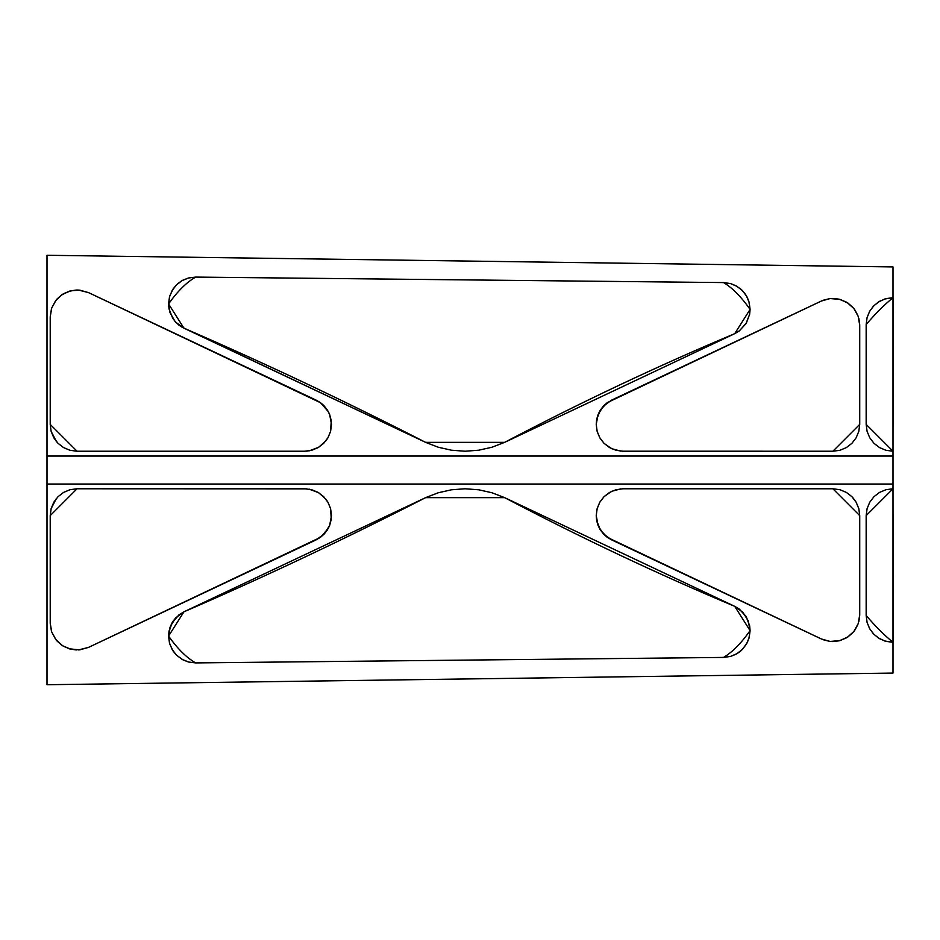 <?xml version="1.0" encoding="UTF-8"?>
<svg xmlns="http://www.w3.org/2000/svg" width="940" height="940" viewBox="0 0 940 940"><rect width="100%" height="100%" fill="white"/><g stroke="black" fill="none" stroke-linecap="round" stroke-linejoin="round"><path stroke-width="1.41" d="M51.442 308.837L50.22 316.639L51.712 308.026L50.22 316.862L50.22 424.387L51.136 431.331L53.815 437.805L58.08 443.363L63.638 447.628L70.1 450.307L77.045 451.224L304.678 451.224L77.045 451.224L70.1 450.307L63.638 447.628L58.08 443.363L53.815 437.805L51.136 431.331L50.22 424.387L50.22 316.862L51.712 308.026L56.036 300.177L62.686 294.197L70.947 290.73L79.888 290.178L88.513 292.599L320.481 402.708L327.343 410.028L329.635 414.528L331.514 424.387L330.598 431.331L327.919 437.805L323.654 443.363L318.096 447.628L311.622 450.307L304.678 451.224L311.622 450.307L318.096 447.628L323.654 443.363L327.919 437.805L330.598 431.331L331.514 424.387L330.61 431.272L327.966 437.711L323.724 443.292L318.166 447.581L311.68 450.295L306.428 451.165M178.953 325.123L174.946 321.304L170.011 312.609L168.566 303.926L169.482 296.934L172.208 290.425L176.52 284.855L182.137 280.59L188.67 277.946L195.673 277.089L723.542 282.576L730.427 283.551L736.831 286.265L742.33 290.531L746.536 296.065L749.192 302.504L750.085 309.401L749.662 314.183L746.325 323.102L739.522 330.739L734.716 333.665L739.052 331.091L745.925 323.76L749.615 314.418L750.085 309.401L749.615 314.418L745.925 323.76L739.052 331.091L734.716 333.665L504.615 442.364L491.937 447.252L478.683 450.225L465.124 451.224L451.576 450.225L438.31 447.252L425.632 442.364L181.479 326.862M182.983 280.132L188.529 277.982L195.673 277.089L188.67 277.946L182.137 280.59L176.52 284.855L172.208 290.425L169.482 296.934L168.566 303.926L169.036 308.943L172.725 318.284L175.815 322.267L183.934 328.178L175.815 322.267L172.725 318.284L169.036 308.943L168.566 303.926L169.717 296.124L173.042 289.074M181.432 326.826L179.152 325.275M597.041 430.92L596.23 424.387L598.11 414.528L603.48 406.045L611.599 400.135L821.443 301L830.055 298.579L838.997 299.132L847.257 302.598L853.92 308.59L858.232 316.428L859.724 325.264L859.724 424.387L858.819 431.331L856.129 437.805L851.875 443.363L846.317 447.628L839.843 450.307L832.899 451.224L623.056 451.224L616.111 450.307L609.649 447.628L604.091 443.363L599.826 437.805L597.147 431.331L596.23 424.387L597.147 431.331L599.826 437.805L604.091 443.363L609.649 447.628L616.111 450.307L623.056 451.224L616.064 450.295L609.567 447.581L604.009 443.281L599.779 437.723L597.123 431.272M327.367 529.925L324.3 533.92L316.146 539.865L88.513 647.402L79.888 649.822L70.947 649.27L62.686 645.803L56.036 639.823L51.712 631.974L50.22 623.138L50.22 515.614L51.136 508.669L53.815 502.195L58.08 496.637L63.638 492.372L70.1 489.693L77.045 488.777L304.678 488.777L311.622 489.693L318.096 492.372L323.654 496.637L327.919 502.195L330.598 508.669L331.514 515.614L329.646 525.448L327.355 529.96L329.635 525.472L331.514 515.614L329.635 525.472L324.253 533.955L327.343 529.972M320.505 537.269L324.253 533.955L316.146 539.865L320.481 537.292M173.042 650.927L169.717 643.877L168.566 636.075L169.482 643.066L172.208 649.575L176.52 655.145L182.137 659.41L188.67 662.054L195.673 662.911L188.529 662.019L182.983 659.868L176.743 655.368M176.274 654.91L173.054 650.938M735.867 654.287L730.498 656.437L723.542 657.424L730.427 656.449L736.831 653.735L742.33 649.47L746.536 643.935L749.192 637.496L750.085 630.599L748.945 638.354L747.183 642.749M747.112 642.878L742.577 649.211M742.071 649.728L740.979 650.75M740.896 650.821L739.075 652.266M739.028 652.301L735.938 654.24M598.098 525.46L596.23 515.614L596.7 520.631L600.39 529.972L603.48 533.955L611.599 539.865L603.445 533.92L598.522 526.471M603.48 533.955L600.39 529.972L596.7 520.631L596.23 515.614L597.147 508.669L599.826 502.195L604.091 496.637L609.649 492.372L616.111 489.693L623.056 488.777L832.899 488.777L839.843 489.693L846.317 492.372L851.875 496.637L856.129 502.195L858.819 508.669L859.724 515.614L859.724 614.736L858.232 623.573L853.92 631.41L847.257 637.402L838.997 640.868L830.055 641.421L821.443 639L611.599 539.865L607.264 537.292L600.613 530.313M598.51 526.423L598.134 525.53M893 330.61L893 610.225M893 630.493L893 673.075L893 642.302L886.056 641.386L879.582 638.707L874.024 634.441L869.759 628.884L867.08 622.409L866.163 615.465L866.163 515.614L867.08 508.669L869.759 502.195L874.024 496.637L879.582 492.372L886.056 489.693L893 488.777L893 484.041L47 484.041L47 684.72L893 673.075L47 684.72L47 456.053L893 456.053L893 433.787M866.163 400.217L866.163 324.535L867.08 317.591L866.163 324.535C875.14 313.948 884.082 305.007 893 297.698L886.056 298.615L879.582 301.294L874.024 305.559L869.759 311.116L867.08 317.591L869.559 311.469L873.284 306.334L878.277 302.104L884.81 298.979L893 297.698C893.752 329.259 892.93 392.262 893 451.224L886.056 450.307L879.582 447.628L874.024 443.363L869.759 437.805L867.08 431.331L866.163 424.387L866.163 324.535L867.08 317.591L869.759 311.116L874.024 305.559L879.582 301.294L886.056 298.615L893 297.698L893 266.925L47 255.28L893 266.925L893 311.539M183.934 611.823L425.632 497.636L438.31 492.748L451.576 489.775L465.124 488.777L478.683 489.775L491.937 492.748L504.615 497.636L734.716 606.335L742.835 612.257L748.205 620.729L750.085 630.599L749.192 637.496L746.536 643.935L742.33 649.47L736.831 653.735L730.427 656.449L723.542 657.424L195.673 662.911L188.67 662.054L182.137 659.41L176.52 655.145L172.208 649.575L169.482 643.066L168.566 636.075L170.446 626.216L175.815 617.733L183.934 611.823L175.815 617.733L172.725 621.716L169.036 631.057L168.566 636.075L170.011 627.391L171.985 622.962L178.953 614.877L183.934 611.823L168.566 636.075C177.589 648.823 186.625 657.765 195.673 662.911L723.542 657.424C732.319 652.219 741.178 643.277 750.085 630.599L749.615 625.582L745.925 616.241L739.052 608.909L734.716 606.335L504.615 497.636L491.937 492.748L478.683 489.775L491.949 492.76L504.615 497.636L425.632 497.636L183.934 611.823C264.293 577.031 344.863 538.972 425.632 497.636L438.31 492.748L451.576 489.775L465.136 488.777L478.695 489.787L465.124 488.777L451.576 489.775L438.31 492.748L425.632 497.636M867.068 508.728L869.759 502.195L867.08 508.669L866.163 515.614L866.163 615.465C875.14 626.052 884.082 634.993 893 642.302C893.752 610.741 892.93 547.738 893 488.777L886.056 489.693L879.582 492.372L874.024 496.637L869.759 502.195M869.712 502.277L873.953 496.708L879.57 492.384M879.511 492.419L886.009 489.705L893 488.777L866.163 515.614M866.163 539.783L866.163 615.465L867.08 622.409L866.163 615.465M893 642.302L884.81 641.021L878.277 637.896L873.284 633.666L869.559 628.531L867.08 622.409L869.759 628.884L874.024 634.441L879.582 638.707L886.056 641.386L893 642.302M893 273.023L893 666.507M47 255.28L47 456.053L47 255.28M869.759 437.805L874.024 443.363L879.582 447.628L886.056 450.307L893 451.224L866.163 424.387L867.08 431.331L869.759 437.805L867.068 431.272L866.163 424.387L866.163 324.535M893 451.224L886.009 450.295L879.511 447.581L873.953 443.292L869.712 437.723M893 456.053L47 456.053L47 484.041L893 484.041L893 456.053M607.534 537.492L821.443 639L830.055 641.421L838.997 640.868L847.257 637.402L853.92 631.41L858.232 623.573L859.724 614.736L859.724 515.614L858.819 508.669L856.129 502.195L851.875 496.637L846.317 492.372L839.843 489.693L832.899 488.777L623.056 488.777L616.111 489.693L609.649 492.372L604.091 496.637L599.826 502.195L597.147 508.669L596.23 515.614L597.123 508.728L599.826 502.195M859.724 614.736L858.279 623.443L854.295 630.928M848.444 636.603L840.442 640.481L830.42 641.456M599.779 502.277L604.009 496.72L609.625 492.384M609.567 492.419L616.064 489.705L623.056 488.777L832.899 488.777L839.89 489.705L846.376 492.419L851.934 496.708M852.897 497.73L856.117 502.16M856.152 502.219L858.831 508.728L859.724 515.614L832.899 488.777M734.716 606.335L739.522 609.261L746.325 616.899L749.662 625.817L750.085 630.599L734.716 606.335C657.871 574.093 581.178 537.868 504.615 497.636M308.978 489.129L318.166 492.419L323.724 496.708L327.966 502.289L330.61 508.728L331.514 515.614L330.598 508.669L327.919 502.195L323.654 496.637L318.096 492.372L311.622 489.693L304.678 488.777L77.045 488.777L70.1 489.693L63.638 492.372L58.08 496.637L53.815 502.195L51.136 508.669L50.22 515.614L50.22 623.138L51.712 631.974L50.22 623.361L51.442 631.163M57.998 496.72L63.556 492.419L70.053 489.705L77.045 488.777L306.546 488.847M51.712 631.974L56.036 639.823L62.686 645.803L70.947 649.27L79.888 649.822L88.513 647.402L320.246 537.457M78.537 649.928L88.513 647.402L79.301 649.881L69.125 648.776M61.265 644.84L55.601 639.259L51.7 631.915M77.045 488.777L50.22 515.614L51.113 508.728L56.318 498.576M856.187 437.723L851.934 443.292L846.376 447.581L839.89 450.295L832.899 451.224L859.724 424.387L858.831 431.272L856.117 437.829L858.819 431.331L859.724 424.387L859.724 325.264L858.232 316.428L853.92 308.59L847.257 302.598L838.997 299.132L830.055 298.579L821.443 301L607.534 402.508M622.033 451.2L832.899 451.224L839.843 450.307L846.317 447.628L851.875 443.363L856.129 437.805M596.7 419.381L600.39 410.04L596.7 419.369M600.378 410.063L603.48 406.045L600.39 410.028M600.613 409.687L607.228 402.731L603.48 406.045M821.443 301L823.017 300.318L821.443 301M830.42 298.544L840.442 299.519L848.444 303.397M854.295 309.072L858.279 316.557L859.724 325.264M183.934 328.178L425.632 442.364L438.31 447.252L425.632 442.364L504.615 442.364L734.716 333.665L750.085 309.401L749.192 302.504L746.536 296.065L742.33 290.531L736.831 286.265L730.427 283.551L723.542 282.576L195.673 277.089C186.625 282.235 177.589 291.177 168.566 303.926L183.934 328.178C264.293 362.969 344.863 401.028 425.632 442.364M173.054 289.062L176.274 285.09M176.743 284.632L177.766 283.692M177.836 283.633L181.267 281.107M181.326 281.072L182.877 280.191M747.183 297.252L748.933 301.623L750.085 309.401C741.178 296.723 732.319 287.781 723.542 282.576L730.498 283.563L735.867 285.713L740.979 289.25M741.002 289.273L742.071 290.272M742.577 290.789L745.632 294.584M745.655 294.631L747.112 297.122M504.615 442.364L491.949 447.24L478.695 450.213L465.136 451.224L451.576 450.225L438.31 447.252L451.576 450.225L465.124 451.224L478.683 450.225L491.937 447.252L504.615 442.364C581.178 402.132 657.871 365.907 734.716 333.665M50.22 424.387L77.045 451.224L70.053 450.295L63.556 447.581L57.998 443.281M57.646 442.916L57.046 442.258M56.306 441.412L51.113 431.272M51.7 308.085L55.601 300.741L61.265 295.16L69.125 291.224L76.963 290.025M77.127 290.025L79.841 290.178M79.301 290.119L88.513 292.599L79.888 290.178L70.947 290.73L62.686 294.197L56.036 300.177L51.712 308.026M329.635 414.528L331.514 424.387L329.635 414.528L327.343 410.028L320.481 402.708L316.146 400.135L88.513 292.599L78.537 290.072M316.146 400.135L320.505 402.731M320.599 402.79L322.361 404.212M322.467 404.306L324.218 405.998M324.265 406.056L327.355 410.04M327.39 410.099L328.788 412.625M328.906 412.86L329.529 414.258M597.041 509.081L596.23 515.614M599.72 502.371L597.264 508.235M620.717 488.882L611.623 491.338L604.209 496.52M603.927 496.802L599.943 501.984M622.903 488.777L622.033 488.8M859.724 541.405L859.724 515.614M854.73 630.329L857.844 624.607M858.855 621.54L859.712 615.489M847.798 637.05L853.085 632.409M833.898 641.55L839.608 640.716L846.682 637.755M830.267 641.444L832.476 641.562M823.029 639.693L829.856 641.397M603.562 534.049L606.982 537.093M596.783 521.03L598.005 525.225M598.24 525.801L600.155 529.584M596.23 515.802L596.618 520.149M195.673 662.911L723.542 657.424M50.22 557.103L50.22 623.138M327.755 501.913L325.886 499.175L318.731 492.76L309.307 489.176M331.279 519.091L330.551 508.517L328.084 502.501M320.657 537.163L328.224 528.468L329.576 525.613M329.681 525.354L331.232 519.444M63.344 646.203L69.865 648.988L76.398 649.963M56.988 640.962L61.852 645.263M606.982 402.907L603.55 405.963M600.155 410.416L598.24 414.199M598.005 414.787L596.783 418.97M596.618 419.851L596.23 424.198M597.264 431.765L599.72 437.629M599.943 438.017L603.927 443.198M604.209 443.48L611.623 448.662L620.717 451.118M623.056 451.224L832.899 451.224M859.724 424.387L859.724 398.595M859.712 324.512L858.855 318.46M857.844 315.394L854.73 309.671M853.085 307.591L847.798 302.95M846.682 302.245L839.608 299.284L833.898 298.45M832.476 298.438L830.267 298.556M829.856 298.603L823.029 300.307M723.542 282.576L195.673 277.089M76.398 290.037L69.865 291.012L63.344 293.797M61.852 294.737L56.988 299.038M50.22 316.862L50.22 382.897M77.045 451.224L304.678 451.224M309.307 450.824L318.731 447.24L325.886 440.825L327.755 438.087M328.084 437.5L330.539 431.554M330.551 431.484L331.279 420.909M331.232 420.556L329.681 414.646M329.576 414.387L328.224 411.532L320.657 402.837M320.246 402.543L316.24 400.181"/></g></svg>
